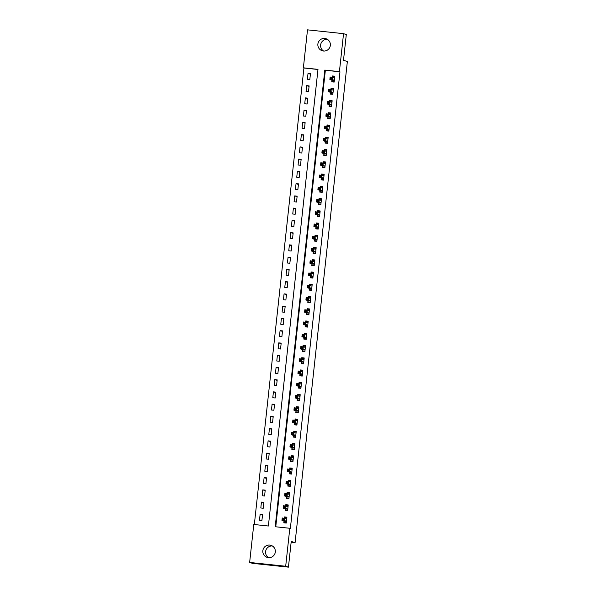 <?xml version="1.0" encoding="UTF-8"?>
<svg xmlns="http://www.w3.org/2000/svg" width="597" height="597" viewBox="0 0 597 597"><rect width="100%" height="100%" fill="white"/><g stroke="black" fill="none" stroke-linecap="round" stroke-linejoin="round"><path stroke-width="0.9" d="M323.589 51.029A6.313 6.269 108 0 1 327.387 39.35M330.342 45.402A6.313 6.269 108 0 1 322.156 50.738A6.313 6.269 108 0 1 317.88 44.081A6.313 6.269 108 0 1 326.066 38.738A6.313 6.269 108 0 1 330.342 45.402M268.553 557.65A6.313 6.269 108 0 1 272.351 545.971M275.307 552.024A6.313 6.269 108 0 1 267.12 557.359A6.313 6.269 108 0 1 262.844 550.703A6.313 6.269 108 0 1 271.031 545.359A6.313 6.269 108 0 1 275.307 552.024M343.544 33.663L346.297 34.559L343.499 60.282L347.357 61.536L295.082 542.68L291.232 541.427L288.441 567.15L252.397 563.337L249.643 562.441L253.77 524.472L268.381 526.017L317.985 69.371L303.38 67.819L307.5 29.85L343.544 33.663L339.417 71.633L324.805 70.088L275.202 526.733L289.806 528.278L285.687 566.254L249.643 562.441M317.977 69.491L303.925 67.998L254.337 524.532M303.925 67.998L303.38 67.819M261.911 520.494L262.553 514.614L260.12 514.36L259.479 520.241L261.911 520.494M263.247 508.248L263.881 502.368L261.449 502.107L260.807 507.987L263.247 508.248M264.575 495.995L265.217 490.115L262.777 489.861L262.143 495.741L264.575 495.995M265.904 483.749L266.546 477.869L264.113 477.607L263.471 483.488L265.904 483.749M267.24 471.496L267.874 465.623L265.441 465.361L264.799 471.242L267.24 471.496M268.568 459.25L269.21 453.369L266.769 453.116L266.135 458.989L268.568 459.25M269.896 447.004L270.538 441.123L268.105 440.862L267.463 446.743L269.896 447.004M271.232 434.75L271.866 428.87L269.434 428.616L268.792 434.497L271.232 434.75M272.56 422.504L273.202 416.624L270.762 416.363L270.128 422.243L272.56 422.504M273.889 410.251L274.53 404.37L272.098 404.117L271.456 409.997L273.889 410.251M275.224 398.005L275.859 392.125L273.426 391.863L272.784 397.744L275.224 398.005M276.553 385.752L277.195 379.879L274.754 379.617L274.12 385.498L276.553 385.752M277.881 373.506L278.523 367.625L276.09 367.371L275.448 373.252L277.881 373.506M279.217 361.26L279.851 355.379L277.418 355.118L276.777 360.998L279.217 361.26M280.545 349.006L281.18 343.126L278.747 342.872L278.112 348.752L280.545 349.006M281.874 336.76L282.515 330.88L280.075 330.619L279.441 336.499L281.874 336.76M283.209 324.507L283.844 318.626L281.411 318.373L280.769 324.253L283.209 324.507M284.538 312.261L285.172 306.38L282.739 306.127L282.105 312L284.538 312.261M285.866 300.015L286.508 294.134L284.068 293.873L283.433 299.754L285.866 300.015M287.194 287.761L287.836 281.881L285.403 281.627L284.762 287.508L287.194 287.761M288.53 275.515L289.164 269.635L286.732 269.374L286.09 275.254L288.53 275.515M289.858 263.262L290.5 257.382L288.06 257.128L287.426 263.008L289.858 263.262M291.187 251.016L291.829 245.136L289.396 244.874L288.754 250.755L291.187 251.016M292.523 238.763L293.157 232.89L290.724 232.629L290.082 238.509L292.523 238.763M293.851 226.517L294.493 220.636L292.052 220.383L291.418 226.263L293.851 226.517M295.179 214.271L295.821 208.39L293.388 208.129L292.746 214.01L295.179 214.271M296.515 202.017L297.149 196.137L294.717 195.883L294.075 201.764L296.515 202.017M297.843 189.771L298.485 183.891L296.045 183.63L295.411 189.51L297.843 189.771M299.172 177.518L299.813 171.637L297.381 171.384L296.739 177.264L299.172 177.518M300.507 165.272L301.142 159.392L298.709 159.138L298.067 165.011L300.507 165.272M301.836 153.026L302.478 147.146L300.037 146.884L299.403 152.765L301.836 153.026M303.164 140.773L303.806 134.892L301.373 134.638L300.731 140.519L303.164 140.773M304.5 128.527L305.134 122.646L302.701 122.385L302.06 128.265L304.5 128.527M305.828 116.273L306.462 110.393L304.03 110.139L303.395 116.019L305.828 116.273M307.156 104.027L307.798 98.147L305.358 97.886L304.724 103.766L307.156 104.027M308.485 91.774L309.127 85.901L306.694 85.64L306.052 91.52L308.485 91.774M309.821 79.528L310.455 73.647L308.022 73.394L307.388 79.267L309.821 79.528M289.806 528.278L290.358 528.457L339.969 71.812L325.358 70.267L275.762 526.793M284 521.218L283.829 522.815L286.262 523.069L286.903 517.189L284.47 516.935L284.329 518.203M285.336 508.972L285.157 510.562L287.597 510.823L288.232 504.943L285.799 504.681L285.664 505.95M286.664 496.719L286.493 498.316L288.926 498.57L289.567 492.697L287.127 492.435L286.993 493.704M287.993 484.473L287.821 486.07L290.254 486.324L290.896 480.443L288.463 480.189L288.321 481.451M289.329 472.22L289.149 473.817L291.59 474.078L292.224 468.197L289.791 467.936L289.657 469.205M290.657 459.974L290.485 461.571L292.918 461.824L293.56 455.944L291.12 455.69L290.985 456.959M291.985 447.728L291.814 449.317L294.246 449.578L294.888 443.698L292.455 443.437L292.314 444.705M293.321 435.474L293.142 437.071L295.582 437.325L296.216 431.444L293.784 431.191L293.649 432.459M294.649 423.228L294.478 424.818L296.91 425.079L297.552 419.198L295.112 418.945L294.978 420.206M295.978 410.975L295.806 412.572L298.239 412.833L298.881 406.953L296.448 406.691L296.306 407.96M297.313 398.729L297.134 400.326L299.575 400.58L300.209 394.699L297.776 394.445L297.634 395.707M298.642 386.483L298.47 388.072L300.903 388.334L301.545 382.453L299.104 382.192L298.97 383.461M299.97 374.229L299.798 375.826L302.231 376.08L302.873 370.2L300.44 369.946L300.298 371.215M301.298 361.983L301.127 363.573L303.567 363.834L304.201 357.954L301.769 357.693L301.627 358.961M302.634 349.73L302.463 351.327L304.895 351.581L305.53 345.708L303.097 345.447L302.963 346.715M303.963 337.484L303.791 339.074L306.224 339.335L306.865 333.454L304.433 333.201L304.291 334.462M305.291 325.231L305.119 326.828L307.559 327.089L308.194 321.208L305.761 320.947L305.619 322.216M306.627 312.985L306.455 314.582L308.888 314.835L309.522 308.955L307.089 308.701L306.955 309.97M307.955 300.739L307.783 302.328L310.216 302.589L310.858 296.709L308.418 296.448L308.283 297.716M309.283 288.485L309.112 290.082L311.544 290.336L312.186 284.456L309.753 284.202L309.612 285.47M310.619 276.239L310.44 277.829L312.88 278.09L313.515 272.21L311.082 271.956L310.947 273.217M311.947 263.986L311.776 265.583L314.209 265.837L314.85 259.964L312.41 259.702L312.276 260.971M313.276 251.74L313.104 253.337L315.537 253.591L316.179 247.71L313.746 247.457L313.604 248.718M314.612 239.494L314.432 241.084L316.873 241.345L317.507 235.464L315.074 235.203L314.94 236.472M315.94 227.241L315.768 228.838L318.201 229.091L318.843 223.211L316.403 222.957L316.268 224.226M317.268 214.995L317.097 216.584L319.529 216.845L320.171 210.965L317.738 210.704L317.597 211.972M318.604 202.741L318.425 204.338L320.865 204.592L321.499 198.719L319.067 198.458L318.932 199.726M319.932 190.495L319.761 192.085L322.193 192.346L322.835 186.465L320.395 186.212L320.261 187.473M321.261 178.242L321.089 179.839L323.522 180.1L324.164 174.22L321.731 173.958L321.589 175.227M322.596 165.996L322.417 167.593L324.858 167.847L325.492 161.966L323.059 161.712L322.917 162.981M323.925 153.75L323.753 155.339L326.186 155.601L326.828 149.72L324.387 149.459L324.253 150.728M325.253 141.496L325.081 143.093L327.514 143.347L328.156 137.467L325.723 137.213L325.581 138.482M326.581 129.25L326.41 130.84L328.85 131.101L329.484 125.221L327.052 124.96L326.91 126.228M327.917 116.997L327.746 118.594L330.178 118.848L330.813 112.975L328.38 112.714L328.246 113.982M329.245 104.751L329.074 106.348L331.507 106.602L332.148 100.721L329.708 100.468L329.574 101.729M330.574 92.498L330.402 94.095L332.842 94.356L333.477 88.475L331.044 88.214L330.902 89.483M331.91 80.252L331.738 81.849L334.171 82.102L334.805 76.222L332.372 75.968L332.238 77.237M291.142 542.263L295.082 542.68M288.441 567.15L285.687 566.254M339.969 71.812L339.417 71.633M325.358 70.267L324.805 70.088M286.851 517.711L284.47 516.935M262.501 515.136L260.12 514.36M310.403 74.162L308.022 73.394M309.074 86.416L306.694 85.64M307.739 98.662L305.358 97.886M306.41 110.915L304.03 110.139M305.082 123.161L302.701 122.385M303.746 135.415L301.373 134.638M302.418 147.66L300.037 146.884M301.089 159.906L298.709 159.138M299.754 172.16L297.381 171.384M298.425 184.406L296.045 183.63M297.097 196.659L294.717 195.883M295.761 208.905L293.388 208.129M294.433 221.151L292.052 220.383M293.105 233.405L290.724 232.629M291.769 245.651L289.396 244.874M290.44 257.904L288.06 257.128M289.112 270.15L286.732 269.374M287.784 282.403L285.403 281.627M286.448 294.649L284.068 293.873M285.12 306.895L282.739 306.127M283.791 319.149L281.411 318.373M282.456 331.395L280.075 330.619M281.127 343.648L278.747 342.872M279.799 355.894L277.418 355.118M278.463 368.14L276.09 367.371M277.135 380.393L274.754 379.617M275.807 392.639L273.426 391.863M274.471 404.893L272.098 404.117M273.142 417.139L270.762 416.363M271.814 429.392L269.434 428.616M270.478 441.638L268.105 440.862M269.15 453.884L266.769 453.116M267.822 466.138L265.441 465.361M266.486 478.384L264.113 477.607M265.158 490.637L262.777 489.861M263.829 502.883L261.449 502.107M288.179 505.458L285.799 504.681M289.508 493.212L287.127 492.435M290.836 480.958L288.463 480.189M292.172 468.712L289.791 467.936M293.5 456.466L291.12 455.69M294.828 444.213L292.455 443.437M296.164 431.967L293.784 431.191M297.493 419.713L295.112 418.945M298.821 407.467L296.448 406.691M300.157 395.221L297.776 394.445M301.485 382.968L299.104 382.192M302.813 370.722L300.44 369.946M304.149 358.469L301.769 357.693M305.477 346.223L303.097 345.447M306.806 333.969L304.433 333.201M308.142 321.723L305.761 320.947M309.47 309.477L307.089 308.701M310.798 297.224L308.418 296.448M312.134 284.978L309.753 284.202M313.462 272.725L311.082 271.956M314.791 260.479L312.41 259.702M316.119 248.233L313.746 247.457M317.455 235.979L315.074 235.203M318.783 223.733L316.403 222.957M320.111 211.48L317.738 210.704M321.447 199.234L319.067 198.458M322.776 186.98L320.395 186.212M324.104 174.734L321.731 173.958M325.44 162.488L323.059 161.712M326.768 150.235L324.387 149.459M328.096 137.989L325.723 137.213M329.432 125.736L327.052 124.96M330.76 113.49L328.38 112.714M332.089 101.236L329.708 100.468M333.424 88.99L331.044 88.214M334.753 76.744L332.372 75.968M286.276 522.957L284.194 522.427L286.314 522.651M284.433 518.211L284.724 517.524L286.844 517.748M284.194 522.427L283.963 521.084L281.956 520.427L282.224 517.98L286.732 518.786M283.702 518.845L284.657 518.233L284.388 520.688L281.956 520.427L282.627 519.726L283.597 519.83L283.702 518.845L282.732 518.741L282.627 519.726M286.441 521.479L283.597 519.83M282.224 517.98L282.732 518.741M287.605 510.711L285.523 510.174L287.642 510.398M285.762 505.965L286.053 505.278L288.172 505.502M285.523 510.174L285.291 508.831L283.284 508.181L283.553 505.726L288.06 506.54M285.038 506.599L285.985 505.987L285.724 508.435L283.284 508.181L283.956 507.472L284.926 507.577L285.038 506.599L284.06 506.495L283.956 507.472M287.769 509.226L284.926 507.577M283.553 505.726L284.06 506.495M288.941 498.458L286.851 497.928L288.97 498.152M287.09 493.712L287.388 493.025L289.508 493.249M286.851 497.928L286.62 496.585L284.62 495.928L284.881 493.48L289.396 494.286M286.366 494.346L287.321 493.734L287.053 496.189L284.62 495.928L285.284 495.226L286.262 495.331L286.366 494.346L285.388 494.249L285.284 495.226M289.097 496.98L286.262 495.331M284.881 493.48L285.388 494.249M290.269 486.212L288.187 485.674L290.306 485.898M288.426 481.466L288.717 480.779L290.836 481.003M288.187 485.674L287.955 484.331L285.948 483.682L286.217 481.234L290.724 482.04M287.694 482.1L288.649 481.488L288.381 483.936L285.948 483.682L286.62 482.973L287.59 483.077L287.694 482.1L286.724 481.995L286.62 482.973M290.433 484.727L287.59 483.077M286.217 481.234L286.724 481.995M291.597 473.958L289.515 473.428L291.635 473.652M289.754 469.212L290.045 468.526L292.164 468.749M289.515 473.428L289.284 472.085L287.276 471.429L287.545 468.981L292.052 469.787M289.03 469.854L289.978 469.242L289.717 471.69L287.276 471.429L287.948 470.727L288.918 470.832L289.03 469.854L288.053 469.749L287.948 470.727M291.761 472.481L288.918 470.832M287.545 468.981L288.053 469.749M292.933 461.712L290.843 461.175L292.963 461.406M291.082 456.966L291.381 456.28L293.5 456.504M290.843 461.175L290.612 459.832L288.612 459.183L288.873 456.735L293.381 457.541M290.358 457.601L291.314 456.989L291.045 459.444L288.612 459.183L289.276 458.481L290.254 458.578L290.358 457.601L289.381 457.496L289.276 458.481M293.09 460.235L290.254 458.578M288.873 456.735L289.381 457.496M294.261 449.459L292.179 448.929L294.299 449.153M292.418 444.72L292.709 444.026L294.828 444.258M292.179 448.929L291.948 447.586L289.941 446.937L290.209 444.481L294.717 445.295M291.687 445.355L292.642 444.743L292.373 447.19L289.941 446.937L290.605 446.228L291.582 446.332L291.687 445.355L290.717 445.25L290.605 446.228M294.425 447.981L291.582 446.332M290.209 444.481L290.717 445.25M295.59 437.213L293.508 436.683L295.627 436.907M293.746 432.467L294.037 431.78L296.157 432.004M293.508 436.683L293.276 435.34L291.269 434.683L291.537 432.235L296.045 433.041M293.023 433.101L293.97 432.489L293.709 434.944L291.269 434.683L291.94 433.982L292.911 434.086L293.023 433.101L292.045 432.997L291.94 433.982M295.754 435.735L292.911 434.086M291.537 432.235L292.045 432.997M296.925 424.967L294.836 424.43L296.955 424.654M295.075 420.221L295.366 419.534L297.485 419.758M294.836 424.43L294.605 423.086L292.605 422.437L292.866 419.982L297.373 420.795M294.351 420.855L295.306 420.243L295.037 422.691L292.605 422.437L293.269 421.728L294.246 421.833L294.351 420.855L293.373 420.751L293.269 421.728M297.082 423.482L294.246 421.833M292.866 419.982L293.373 420.751M298.254 412.714L296.164 412.184L298.284 412.408M296.41 407.967L296.702 407.281L298.821 407.505M296.164 412.184L295.94 410.84L293.933 410.184L294.202 407.736L298.709 408.542M295.679 408.602L296.634 407.997L296.366 410.445L293.933 410.184L294.597 409.482L295.575 409.587L295.679 408.602L294.709 408.505L294.597 409.482M298.418 411.236L295.575 409.587M294.202 407.736L294.709 408.505M299.582 400.468L297.5 399.93L299.619 400.154M297.739 395.721L298.03 395.035L300.149 395.259M297.5 399.93L297.269 398.587L295.261 397.938L295.53 395.49L300.037 396.296M297.015 396.356L297.963 395.744L297.702 398.192L295.261 397.938L295.933 397.236L296.903 397.333L297.015 396.356L296.037 396.251L295.933 397.236M299.746 398.983L296.903 397.333M295.53 395.49L296.037 396.251M300.918 388.214L298.828 387.684L300.948 387.908M299.067 383.468L299.358 382.781L301.478 383.005M298.828 387.684L298.597 386.341L296.597 385.684L296.858 383.237L301.366 384.043M298.343 384.11L299.298 383.498L299.03 385.946L296.597 385.684L297.261 384.983L298.239 385.087L298.343 384.11L297.366 384.005L297.261 384.983M301.075 386.737L298.239 385.087M296.858 383.237L297.366 384.005M302.246 375.968L300.157 375.438L302.276 375.662M300.395 371.222L300.694 370.536L302.813 370.759M300.157 375.438L299.933 374.095L297.925 373.438L298.194 370.991L302.701 371.797M299.672 371.856L300.627 371.244L300.358 373.7L297.925 373.438L298.59 372.737L299.567 372.834L299.672 371.856L298.701 371.752L298.59 372.737M302.403 374.491L299.567 372.834M298.194 370.991L298.701 371.752M303.575 363.722L301.492 363.185L303.612 363.409M301.731 358.976L302.022 358.29L304.142 358.513M301.492 363.185L301.261 361.842L299.254 361.192L299.522 358.737L304.03 359.551M301 359.61L301.955 358.998L301.694 361.446L299.254 361.192L299.925 360.484L300.895 360.588L301 359.61L300.03 359.506L299.925 360.484M303.739 362.237L300.895 360.588M299.522 358.737L300.03 359.506M304.91 351.469L302.821 350.939L304.94 351.163M303.06 346.723L303.351 346.036L305.47 346.26M302.821 350.939L302.589 349.596L300.589 348.939L300.851 346.491L305.358 347.297M302.336 347.357L303.291 346.745L303.022 349.2L300.589 348.939L301.254 348.238L302.231 348.342L302.336 347.357L301.358 347.26L301.254 348.238M305.067 349.991L302.231 348.342M300.851 346.491L301.358 347.26M306.239 339.223L304.149 338.686L306.268 338.909M304.388 334.477L304.686 333.79L306.806 334.014M304.149 338.686L303.918 337.342L301.918 336.693L302.186 334.245L306.694 335.051M303.664 335.111L304.619 334.499L304.351 336.947L301.918 336.693L302.582 335.984L303.56 336.089L303.664 335.111L302.694 335.007L302.582 335.984M306.395 337.738L303.56 336.089M302.186 334.245L302.694 335.007M307.567 326.969L305.485 326.44L307.604 326.663M305.724 322.223L306.015 321.537L308.134 321.761M305.485 326.44L305.254 325.096L303.246 324.44L303.515 321.992L308.022 322.798M304.992 322.858L305.948 322.253L305.686 324.701L303.246 324.44L303.918 323.738L304.888 323.843L304.992 322.858L304.022 322.761L303.918 323.738M307.731 325.492L304.888 323.843M303.515 321.992L304.022 322.761M308.903 314.723L306.813 314.186L308.933 314.41M307.052 309.977L307.343 309.291L309.462 309.515M306.813 314.186L306.582 312.843L304.582 312.194L304.843 309.746L309.35 310.552M306.328 310.612L307.283 310L307.015 312.447L304.582 312.194L305.246 311.492L306.216 311.589L306.328 310.612L305.351 310.507L305.246 311.492M309.059 313.246L306.216 311.589M304.843 309.746L305.351 310.507M310.231 302.47L308.142 301.94L310.261 302.164M308.38 297.731L308.679 297.037L310.798 297.269M308.142 301.94L307.91 300.597L305.91 299.948L306.179 297.493L310.686 298.299M307.656 298.366L308.612 297.754L308.343 300.201L305.91 299.948L306.574 299.239L307.552 299.343L307.656 298.366L306.686 298.261L306.574 299.239M310.388 300.992L307.552 299.343M306.179 297.493L306.686 298.261M311.559 290.224L309.477 289.694L311.597 289.918M309.716 285.478L310.007 284.791L312.127 285.015M309.477 289.694L309.246 288.351L307.239 287.694L307.507 285.247L312.015 286.053M308.985 286.112L309.94 285.5L309.671 287.955L307.239 287.694L307.91 286.993L308.88 287.097L308.985 286.112L308.015 286.008L307.91 286.993M311.724 288.747L308.88 287.097M307.507 285.247L308.015 286.008M312.888 277.978L310.806 277.441L312.925 277.665M311.044 273.232L311.335 272.545L313.455 272.769M310.806 277.441L310.574 276.098L308.567 275.448L308.836 272.993L313.343 273.807M310.321 273.866L311.268 273.254L311.007 275.702L308.567 275.448L309.239 274.739L310.209 274.844L310.321 273.866L309.343 273.762L309.239 274.739M313.052 276.493L310.209 274.844M308.836 272.993L309.343 273.762M314.223 265.725L312.134 265.195L314.253 265.419M312.373 260.979L312.671 260.292L314.791 260.516M312.134 265.195L311.903 263.852L309.903 263.195L310.164 260.747L314.671 261.553M311.649 261.613L312.604 261.008L312.335 263.456L309.903 263.195L310.567 262.493L311.544 262.598L311.649 261.613L310.671 261.516L310.567 262.493M314.38 264.247L311.544 262.598M310.164 260.747L310.671 261.516M315.552 253.479L313.47 252.941L315.589 253.165M313.709 248.733L314 248.046L316.119 248.27M313.47 252.941L313.238 251.598L311.231 250.949L311.5 248.501L316.007 249.307M312.977 249.367L313.932 248.755L313.664 251.203L311.231 250.949L311.903 250.24L312.873 250.344L312.977 249.367L312.007 249.262L311.903 250.24M315.716 251.994L312.873 250.344M311.5 248.501L312.007 249.262M316.88 241.225L314.798 240.695L316.917 240.919M315.037 236.479L315.328 235.793L317.447 236.016M314.798 240.695L314.567 239.352L312.559 238.696L312.828 236.248L317.335 237.054M314.313 237.121L315.261 236.509L315 238.957L312.559 238.696L313.231 237.994L314.201 238.099L314.313 237.121L313.335 237.016L313.231 237.994M317.044 239.748L314.201 238.099M312.828 236.248L313.335 237.016M318.216 228.979L316.126 228.45L318.246 228.673M316.365 224.233L316.664 223.547L318.783 223.771M316.126 228.45L315.895 227.106L313.895 226.45L314.156 224.002L318.664 224.808M315.641 224.868L316.597 224.256L316.328 226.711L313.895 226.45L314.559 225.748L315.537 225.845L315.641 224.868L314.664 224.763L314.559 225.748M318.373 227.502L315.537 225.845M314.156 224.002L314.664 224.763M319.544 216.733L317.462 216.196L319.582 216.42M317.701 211.987L317.992 211.301L320.111 211.525M317.462 216.196L317.231 214.853L315.223 214.204L315.492 211.748L319.999 212.562M316.97 212.622L317.925 212.01L317.656 214.457L315.223 214.204L315.888 213.495L316.865 213.599L316.97 212.622L316 212.517L315.888 213.495M319.708 215.248L316.865 213.599M315.492 211.748L316 212.517M320.873 204.48L318.791 203.95L320.91 204.174M319.029 199.734L319.32 199.047L321.44 199.271M318.791 203.95L318.559 202.607L316.552 201.95L316.82 199.502L321.328 200.308M318.305 200.368L319.253 199.756L318.992 202.211L316.552 201.95L317.223 201.249L318.194 201.353L318.305 200.368L317.328 200.264L317.223 201.249M321.037 203.002L318.194 201.353M316.82 199.502L317.328 200.264M322.208 192.234L320.119 191.697L322.238 191.921M320.358 187.488L320.649 186.801L322.768 187.025M320.119 191.697L319.888 190.353L317.888 189.704L318.149 187.249L322.656 188.062M319.634 188.122L320.589 187.51L320.32 189.958L317.888 189.704L318.552 188.995L319.529 189.1L319.634 188.122L318.656 188.018L318.552 188.995M322.365 190.749L319.529 189.1M318.149 187.249L318.656 188.018M323.537 179.981L321.447 179.451L323.567 179.675M321.686 175.234L321.984 174.548L324.104 174.772M321.447 179.451L321.223 178.107L319.216 177.451L319.485 175.003L323.992 175.809M320.962 175.869L321.917 175.264L321.649 177.712L319.216 177.451L319.88 176.749L320.858 176.854L320.962 175.869L319.992 175.772L319.88 176.749M323.701 178.503L320.858 176.854M319.485 175.003L319.992 175.772M324.865 167.735L322.783 167.197L324.902 167.421M323.022 162.988L323.313 162.302L325.432 162.526M322.783 167.197L322.552 165.854L320.544 165.205L320.813 162.757L325.32 163.563M322.298 163.623L323.246 163.011L322.984 165.459L320.544 165.205L321.216 164.503L322.186 164.6L322.298 163.623L321.32 163.518L321.216 164.503M325.029 166.257L322.186 164.6M320.813 162.757L321.32 163.518M326.201 155.481L324.111 154.951L326.231 155.175M324.35 150.743L324.641 150.048L326.76 150.272M324.111 154.951L323.88 153.608L321.88 152.959L322.141 150.504L326.649 151.31M323.626 151.377L324.581 150.765L324.313 153.213L321.88 152.959L322.544 152.25L323.522 152.354L323.626 151.377L322.649 151.272L322.544 152.25M326.358 154.004L323.522 152.354M322.141 150.504L322.649 151.272M327.529 143.235L325.44 142.705L327.559 142.929M325.678 138.489L325.977 137.803L328.096 138.026M325.44 142.705L325.216 141.362L323.208 140.705L323.477 138.258L327.984 139.064M324.955 139.123L325.91 138.511L325.641 140.967L323.208 140.705L323.873 140.004L324.85 140.108L324.955 139.123L323.984 139.019L323.873 140.004M327.686 141.758L324.85 140.108M323.477 138.258L323.984 139.019M328.857 130.989L326.775 130.452L328.895 130.676M327.014 126.243L327.305 125.557L329.425 125.78M326.775 130.452L326.544 129.109L324.537 128.459L324.805 126.004L329.313 126.818M326.283 126.877L327.238 126.265L326.977 128.713L324.537 128.459L325.208 127.751L326.178 127.855L326.283 126.877L325.313 126.773L325.208 127.751M329.022 129.504L326.178 127.855M324.805 126.004L325.313 126.773M330.193 118.736L328.104 118.206L330.223 118.43M328.343 113.99L328.634 113.303L330.753 113.527M328.104 118.206L327.872 116.863L325.872 116.206L326.134 113.758L330.641 114.564M327.619 114.624L328.574 114.012L328.305 116.467L325.872 116.206L326.537 115.505L327.514 115.609L327.619 114.624L326.641 114.527L326.537 115.505M330.35 117.258L327.514 115.609M326.134 113.758L326.641 114.527M331.522 106.49L329.432 105.953L331.551 106.176M329.671 101.744L329.969 101.057L332.089 101.281M329.432 105.953L329.201 104.609L327.201 103.96L327.469 101.512L331.977 102.318M328.947 102.378L329.902 101.766L329.634 104.214L327.201 103.96L327.865 103.251L328.843 103.356L328.947 102.378L327.977 102.274L327.865 103.251M331.678 105.005L328.843 103.356M327.469 101.512L327.977 102.274M332.85 94.236L330.768 93.707L332.887 93.93M331.007 89.49L331.298 88.804L333.417 89.028M330.768 93.707L330.537 92.363L328.529 91.707L328.798 89.259L333.305 90.065M330.275 90.132L331.231 89.52L330.969 91.968L328.529 91.707L329.201 91.005L330.171 91.11L330.275 90.132L329.305 90.028L329.201 91.005M333.014 92.759L330.171 91.11M328.798 89.259L329.305 90.028M334.178 81.99L332.096 81.453L334.216 81.685M332.335 77.244L332.626 76.558L334.745 76.782M332.096 81.453L331.865 80.11L329.865 79.461L330.126 77.013L334.633 77.819M331.611 77.879L332.559 77.267L332.298 79.722L329.865 79.461L330.529 78.759L331.499 78.856L331.611 77.879L330.634 77.774L330.529 78.759M334.342 80.513L331.499 78.856M330.126 77.013L330.634 77.774M286.433 521.42L283.993 521.166M286.396 521.338L283.963 521.084M287.761 509.174L285.329 508.913M287.724 509.092L285.291 508.831M289.09 496.928L286.657 496.667M289.06 496.838L286.62 496.585M290.418 484.674L287.985 484.421M290.388 484.592L287.955 484.331M291.754 472.428L289.321 472.167M291.717 472.339L289.284 472.085M293.082 460.175L290.649 459.921M293.052 460.093L290.612 459.832M294.411 447.929L291.978 447.668M294.381 447.847L291.948 447.586M295.746 435.676L293.306 435.422M295.709 435.594L293.276 435.34M297.075 423.43L294.642 423.176M297.045 423.348L294.605 423.086M298.403 411.184L295.97 410.923M298.373 411.094L295.94 410.84M299.739 398.93L297.299 398.677M299.701 398.848L297.269 398.587M301.067 386.684L298.634 386.423M301.037 386.595L298.597 386.341M302.395 374.431L299.963 374.177M302.366 374.349L299.933 374.095M303.731 362.185L301.291 361.924M303.694 362.103L301.261 361.842M305.06 349.939L302.627 349.678M305.022 349.849L302.589 349.596M306.388 337.686L303.955 337.432M306.358 337.603L303.918 337.342M307.724 325.44L305.283 325.178M307.686 325.35L305.254 325.096M309.052 313.186L306.619 312.932M309.015 313.104L306.582 312.843M310.38 300.94L307.948 300.679M310.35 300.858L307.91 300.597M311.716 288.687L309.276 288.433M311.679 288.605L309.246 288.351M313.044 276.441L310.612 276.18M313.007 276.359L310.574 276.098M314.373 264.195L311.94 263.934M314.343 264.105L311.903 263.852M315.701 251.941L313.268 251.688M315.671 251.859L313.238 251.598M317.037 239.695L314.597 239.434M317 239.606L314.567 239.352M318.365 227.442L315.932 227.188M318.335 227.36L315.895 227.106M319.693 215.196L317.261 214.935M319.664 215.114L317.231 214.853M321.029 202.943L318.589 202.689M320.992 202.861L318.559 202.607M322.358 190.697L319.925 190.443M322.328 190.615L319.888 190.353M323.686 178.451L321.253 178.19M323.656 178.361L321.223 178.107M325.022 166.197L322.581 165.944M324.984 166.115L322.552 165.854M326.35 153.951L323.917 153.69M326.32 153.869L323.88 153.608M327.678 141.698L325.246 141.444M327.649 141.616L325.216 141.362M329.014 129.452L326.574 129.191M328.977 129.37L326.544 129.109M330.342 117.206L327.91 116.945M330.305 117.116L327.872 116.863M331.671 104.953L329.238 104.699M331.641 104.871L329.201 104.609M333.007 92.707L330.566 92.445M332.969 92.617L330.537 92.363M334.335 80.453L331.902 80.199M334.298 80.371L331.865 80.11"/></g></svg>
